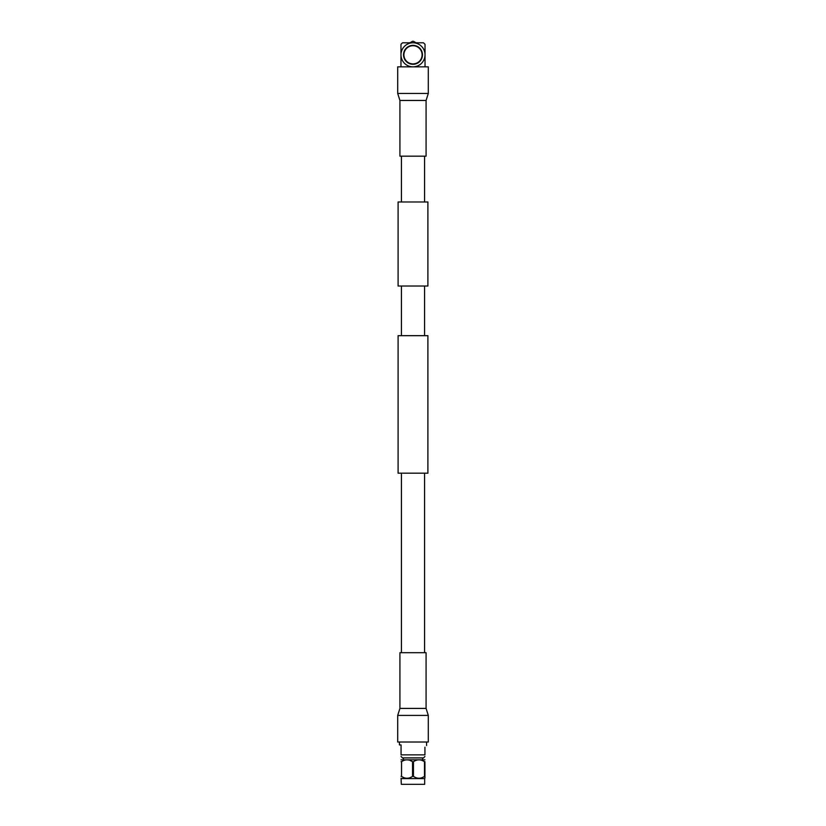 <?xml version="1.0" encoding="UTF-8"?>
<svg xmlns="http://www.w3.org/2000/svg" width="826" height="826" viewBox="0 0 826 826"><rect width="100%" height="100%" fill="white"/><g stroke="black" fill="none" stroke-linecap="round" stroke-linejoin="round"><path stroke-width="1.24" d="M424.574 201.978L424.574 156.166M401.426 201.978L401.426 156.166M398.101 286.013L427.899 286.013L427.899 201.978L398.101 201.978L398.101 286.013M427.899 473.184L398.101 473.184L398.101 335.676L427.899 335.676L427.899 473.184M424.574 652.695L424.574 473.184M401.426 652.695L401.426 473.184M424.574 335.676L424.574 286.013M401.426 335.676L401.426 286.013M397.698 742.006L428.302 742.006L428.302 715.43L397.698 715.43L397.698 742.006M426.082 708.409L426.082 652.695L399.918 652.695L399.918 708.409L426.082 708.409L428.302 715.43M428.302 66.844L397.698 66.844L397.698 93.431L428.302 93.431L428.302 66.844M399.918 100.452L399.918 156.166L426.082 156.166L426.082 100.452L399.918 100.452L397.698 93.431M401.322 784.318L424.678 784.318L401.322 784.318L401.064 778.278M424.678 784.318L424.678 778.588L401.322 778.588M421.828 760.343L424.936 761.696L424.936 776.409C424.936 778.856 424.936 778.856 424.936 776.378L424.481 776.378C420.795 778.856 417.12 778.856 413.465 776.378L412.535 776.378C408.86 778.856 405.184 778.856 401.519 776.378L401.56 761.675L401.519 776.378M424.936 777.741L424.678 778.588M424.936 759.806L401.064 759.806M409.892 760.343L412.535 761.696C408.88 759.218 405.205 759.218 401.519 761.696M412.535 776.378L412.535 761.696L413.465 761.696L413.465 776.378M424.481 776.378L424.481 761.696C420.816 759.218 417.14 759.218 413.465 761.696M424.936 761.696C424.936 759.218 424.936 759.218 424.936 761.696C424.936 759.218 424.936 759.218 424.936 761.696M399.423 742.006L399.423 744.928L401.064 744.928L401.064 754.85C401.064 757.039 401.064 757.039 401.064 754.85L424.936 754.85L424.936 747.22C427.104 745.042 427.104 745.042 424.936 747.22M401.064 756.451L402.417 757.907L423.583 757.907L424.936 756.451M424.936 754.85C424.936 757.039 424.936 757.039 424.936 754.85M401.064 776.378C401.064 778.856 401.064 778.856 401.064 776.378M416.108 760.343L417.357 759.972M418.968 759.806L420.579 759.972M404.172 760.343L405.421 759.972M407.032 759.806L408.643 759.972M401.064 761.696C401.064 759.218 401.064 759.218 401.064 761.696C401.064 759.218 401.064 759.218 401.064 761.696M422.096 54.815A9.096 9.096 0 0 0 413 45.729A9.096 9.096 0 0 0 403.904 54.815A9.096 9.096 0 0 0 413 63.912A9.096 9.096 0 0 0 422.096 54.815M403.532 54.815A9.468 9.468 0 0 0 413 64.294A9.468 9.468 0 0 0 422.468 54.815A9.468 9.468 0 0 0 413 45.347A9.468 9.468 0 0 0 403.532 54.815M409.964 42.787L412.535 41.3A13.526 13.526 0 0 1 413.465 41.3L416.036 42.787M413 66.844A12.029 12.029 0 0 1 400.971 54.815A12.029 12.029 0 0 1 413 42.787A12.029 12.029 0 0 1 425.029 54.815L425.029 44.315L423.501 42.787L402.499 42.787L400.971 44.315L400.971 66.844L413 66.844A12.029 12.029 0 0 0 425.029 54.815L425.029 66.844M399.918 708.409L397.698 715.43M426.082 100.452L428.302 93.431M422.602 759.486L422.602 757.907M426.577 745.568L426.577 742.006M403.398 759.486L403.398 757.907"/></g></svg>
